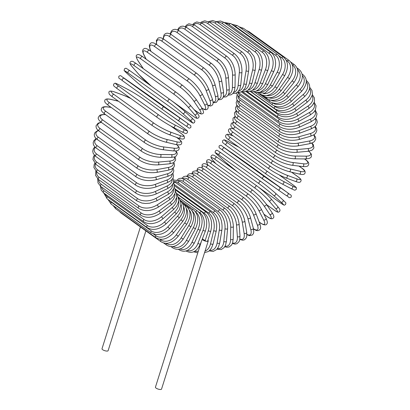 <?xml version="1.0" encoding="UTF-8"?>
<svg xmlns="http://www.w3.org/2000/svg" width="410" height="410" viewBox="0 0 410 410"><rect width="100%" height="100%" fill="white"/><g stroke="black" fill="none" stroke-linecap="round" stroke-linejoin="round"><path stroke-width="0.61" d="M207.906 240.255A3.203 1.01 -162.5 0 1 208.254 240.952L161.54 389.1A3.203 1.01 -162.5 0 1 160.382 389.5A3.203 1.01 -162.5 0 1 157.01 388.644A3.203 1.01 -162.5 0 1 155.431 387.173L201.459 241.188M202.402 238.769A3.203 1.01 -162.5 0 1 202.412 238.763L205.133 240.721A1.455 0.461 17.5 0 0 207.091 241.352A3.203 1.01 -162.5 0 1 202.181 239.337M208.254 240.952A3.203 1.01 -162.5 0 1 207.091 241.352A1.455 0.461 17.5 0 0 207.619 241.172L210.776 231.153A1.455 0.461 17.5 0 1 209.782 231.286A1.455 0.461 17.5 0 1 208.29 230.702A13.11 8.61 -89.3 0 0 204.277 213.267L176.402 193.223M145.893 230.876L108.122 350.683A3.203 1.01 -162.5 0 1 106.959 351.083A3.203 1.01 -162.5 0 1 103.586 350.232A3.203 1.01 -162.5 0 1 102.008 348.756L140.42 226.94M215.163 23.191A1.455 0.999 -54.3 0 1 217.11 22.017L257.09 50.768A1.455 0.999 125.7 0 0 255.143 51.937L215.163 23.191A13.11 8.61 -89.3 0 0 209.689 22.237M257.09 50.768C262.057 55.094 263.574 61.444 261.647 69.828A1.455 0.461 -162.5 0 1 260.647 69.961A1.455 0.461 -162.5 0 1 259.156 69.377A13.11 8.61 -89.3 0 0 255.143 51.937M261.647 69.828L257.49 83.01A1.455 0.461 -162.5 0 1 256.491 83.138A1.455 0.461 -162.5 0 1 254.999 82.559L259.156 69.377M248.168 90A13.11 8.61 -89.3 0 0 254.999 82.559M252.519 90.22A13.11 8.938 -83.1 0 0 260.335 82.784L265.429 69.664A13.11 8.938 -83.1 0 0 262.262 52.285L222.281 23.534A1.455 0.999 -54.3 0 1 224.188 22.478L220.477 21.007L216.465 21.597M222.281 23.534A13.11 8.938 -83.1 0 0 217.582 22.355M224.188 22.478L264.168 51.229A1.455 0.999 125.7 0 0 262.262 52.285M250.044 91.333L251.909 91.799L255.543 91.358L257.87 90.113L260.488 87.53L262.748 83.44A1.455 0.374 -158.8 0 1 261.785 83.435A1.455 0.374 -158.8 0 1 260.335 82.784M262.748 83.44L267.843 70.32A1.455 0.374 -158.8 0 1 266.879 70.32A1.455 0.374 -158.8 0 1 265.429 69.664M256.558 90.917A13.11 9.194 -76.6 0 0 265.454 83.579L271.451 70.617A13.11 9.194 -76.6 0 0 269.098 53.382L229.118 24.631A1.455 0.999 -54.3 0 1 230.979 23.688L224.116 22.427M229.118 24.631A13.11 9.194 -76.6 0 0 225.428 23.37M230.979 23.688L270.959 52.439A1.455 0.999 125.7 0 0 269.098 53.382M253.652 91.804L255.353 92.414L259.248 92.368L260.816 91.83L265.091 88.606L267.786 84.429A1.455 0.287 -155.2 0 1 266.864 84.296A1.455 0.287 -155.2 0 1 265.454 83.579M267.786 84.429L273.783 71.473A1.455 0.287 -155.2 0 1 272.865 71.335A1.455 0.287 -155.2 0 1 271.451 70.617M260.242 92.06A13.11 9.384 -69.7 0 0 270.323 84.926L277.18 72.227A13.11 9.384 -69.7 0 0 275.597 55.222L235.617 26.471A1.455 0.999 -54.3 0 1 237.421 25.64L231.594 24.134M235.617 26.471A13.11 9.384 -69.7 0 0 233.367 25.41M237.421 25.64L277.401 54.392A1.455 0.999 125.7 0 0 275.597 55.222M256.967 92.624L264.988 93.157L272.558 85.967L270.323 84.926M272.558 85.967L279.415 73.272L277.18 72.227M241.874 28.843A1.455 0.999 -54.3 0 1 243.473 28.321L238.953 26.742M263.543 93.613A13.11 9.507 -62.5 0 0 274.91 86.817L282.572 74.476A13.11 9.507 -62.5 0 0 281.711 57.789L278.928 55.786M243.473 28.321L283.454 57.072A1.455 0.999 125.7 0 0 281.711 57.789M259.976 93.757L260.299 93.992A1.455 0.999 -54.3 0 1 260.104 93.782M260.299 93.992C263.958 96.273 266.843 95.494 267.217 95.412L269.544 94.715C272.507 93.46 275.002 91.235 277.037 88.047L274.91 86.817M277.037 88.047L284.699 75.706L282.572 74.476M248.152 31.688A1.455 0.999 -54.3 0 1 249.085 31.708L246.384 30.412M266.444 95.53A13.11 9.553 -55.3 0 0 279.174 89.242L287.584 77.352A13.11 9.553 -55.3 0 0 287.395 61.069L286.134 60.162M249.085 31.708L289.065 60.454A1.455 0.999 125.7 0 0 287.395 61.069M262.39 95.089L263.825 96.119A1.455 0.999 -54.3 0 1 263.502 95.397M263.825 96.119C269.421 99.435 275.207 97.611 281.183 90.651L279.174 89.242M281.183 90.651L289.593 78.756L287.584 77.352M268.95 97.759A13.11 9.522 -48 0 0 283.09 92.178L292.176 80.826A13.11 9.522 -48 0 0 292.607 65.036L292.263 64.79M290.721 62.023L294.201 64.524A1.455 0.999 125.7 0 0 292.607 65.036M261.621 94.771L267.043 98.672A1.455 0.999 -54.3 0 1 266.797 97.483M267.043 98.672C272.655 101.977 278.631 100.342 284.97 93.757L283.09 92.178M284.97 93.757L294.057 82.41L292.176 80.826M271.082 100.26A13.11 9.425 -40.8 0 0 286.616 95.607L296.322 84.88A13.11 9.425 -40.8 0 0 297.639 69.915M296.978 67.922L298.808 69.239A1.455 0.999 125.7 0 0 297.527 69.439M258.402 93.337L269.939 101.629A1.455 0.999 -54.3 0 1 269.882 100.014M269.939 101.629C275.566 104.934 281.701 103.51 288.358 97.349L286.616 95.607M288.358 97.349L298.06 86.628L296.322 84.88M272.87 103.012A13.11 9.256 -33.8 0 0 289.737 99.497L299.976 89.482A13.11 9.256 -33.8 0 0 302.324 75.645M302.037 73.969L302.867 74.569A1.455 0.999 125.7 0 0 302.155 74.466M254.815 92.265L272.486 104.975A1.455 0.999 -54.3 0 1 272.727 102.971M272.486 104.975C278.129 108.281 284.407 107.092 291.325 101.398A1.455 0.261 -134.4 0 0 290.88 100.593A1.455 0.261 -134.4 0 0 289.737 99.497M291.325 101.398L301.57 91.384A1.455 0.261 -134.4 0 0 301.124 90.579A1.455 0.261 -134.4 0 0 299.976 89.482M274.141 105.918L275.033 106.559A13.11 9.015 -27.2 0 0 292.422 103.827L303.123 94.597A13.11 9.015 -27.2 0 0 306.29 81.908M306.337 80.473A1.455 0.999 125.7 0 0 306.244 80.416L306.337 80.473C311.328 84.998 310.734 90.385 304.558 96.642A1.455 0.354 -130.8 0 0 304.22 95.75A1.455 0.354 -130.8 0 0 303.123 94.597M250.935 91.62L274.664 108.681A1.455 0.999 -54.3 0 1 275.033 106.559M274.664 108.681C280.322 111.997 286.718 111.059 293.852 105.872A1.455 0.354 -130.8 0 0 293.514 104.98A1.455 0.354 -130.8 0 0 292.422 103.827M250.438 91.476L276.919 110.515A13.11 8.702 -20.8 0 0 294.652 108.558L305.737 100.178A13.11 8.702 -20.8 0 0 309.529 88.627M246.83 91.415L276.458 112.719A1.455 0.999 -54.3 0 1 276.919 110.515M276.458 112.719C283.412 116.004 289.896 115.343 295.917 110.736A1.455 0.436 -127.1 0 0 295.692 109.767A1.455 0.436 -127.1 0 0 294.652 108.558M295.917 110.736L307.003 102.362A1.455 0.436 -127.1 0 0 306.777 101.388A1.455 0.436 -127.1 0 0 305.737 100.178M245.831 91.358L278.416 114.785A13.11 8.328 -14.9 0 0 296.409 113.652L307.792 106.195A13.11 8.328 -14.9 0 0 312.036 95.73M242.541 91.661L277.852 117.055A1.455 0.999 -54.3 0 1 278.416 114.785M277.852 117.055C283.541 120.402 290.09 120.033 297.496 115.958A1.455 0.518 -123.2 0 0 297.393 114.918A1.455 0.518 -123.2 0 0 296.409 113.652M297.496 115.958L308.879 108.501A1.455 0.518 -123.2 0 0 308.776 107.461A1.455 0.518 -123.2 0 0 307.792 106.195M241.326 91.881L279.502 119.33A13.11 7.887 -9.4 0 0 297.686 119.074L309.273 112.591A13.11 7.887 -9.4 0 0 313.814 103.161M238.189 92.383L238.861 92.911A1.455 0.999 -54.3 0 1 238.558 92.409M238.861 92.911L278.841 121.662A1.455 0.999 -54.3 0 1 278.574 120.514A1.455 0.999 -54.3 0 1 279.502 119.33M278.841 121.662C284.535 125.029 291.115 124.973 298.588 121.493A1.455 0.6 -119.2 0 0 298.613 120.396A1.455 0.6 -119.2 0 0 297.686 119.074M298.588 121.493L310.175 115.01A1.455 0.6 -119.2 0 0 310.201 113.913A1.455 0.6 -119.2 0 0 309.273 112.591M237.831 92.332A13.11 7.39 -4.2 0 0 240.193 95.366L280.173 124.117A13.11 7.39 -4.2 0 0 298.465 124.783L310.175 119.325A13.11 7.39 -4.2 0 0 314.87 110.854M236.329 93.055L239.43 97.749A1.455 0.999 -54.3 0 1 239.184 96.545A1.455 0.999 -54.3 0 1 240.193 95.366M239.43 97.749L279.41 126.5A1.455 0.999 -54.3 0 1 279.164 125.296A1.455 0.999 -54.3 0 1 280.173 124.117M279.41 126.5C285.104 129.893 291.694 130.165 299.167 127.3A1.455 0.671 -115 0 0 299.336 126.162A1.455 0.671 -115 0 0 298.465 124.783M299.167 127.3L310.877 121.847A1.455 0.671 -115 0 0 311.046 120.704A1.455 0.671 -115 0 0 310.175 119.325M237.908 96.381A13.11 6.832 0.7 0 0 240.445 100.358L280.425 129.109A13.11 6.832 0.7 0 0 298.746 130.734L310.488 126.341A13.11 6.832 0.7 0 0 315.198 118.762M237.026 95.135L236.432 97.483L236.939 99.768L239.578 102.782A1.455 0.999 -54.3 0 1 239.353 101.521A1.455 0.999 -54.3 0 1 240.445 100.358M239.578 102.782L279.558 131.533A1.455 0.999 -54.3 0 1 279.333 130.272A1.455 0.999 -54.3 0 1 280.425 129.109M279.558 131.533C285.247 134.962 291.807 135.561 299.244 133.342A1.455 0.743 -110.5 0 0 299.551 132.163A1.455 0.743 -110.5 0 0 298.746 130.734M299.244 133.342L310.985 128.95A1.455 0.743 -110.5 0 0 311.292 127.776A1.455 0.743 -110.5 0 0 310.488 126.341M237.774 101.096A13.11 6.227 5.2 0 0 240.275 105.513L280.255 134.265A13.11 6.227 5.2 0 0 298.526 136.878L310.206 133.593A13.11 6.227 5.2 0 0 314.788 126.828M237.108 100.107L236.17 102.51L236.473 104.591L239.307 107.973A1.455 0.999 -54.3 0 1 239.102 106.656A1.455 0.999 -54.3 0 1 240.275 105.513M239.307 107.973L279.287 136.725A1.455 0.999 -54.3 0 1 279.082 135.408A1.455 0.999 -54.3 0 1 280.255 134.265M279.287 136.725C284.955 140.189 291.464 141.132 298.803 139.559A1.455 0.805 -105.7 0 0 299.264 138.37A1.455 0.805 -105.7 0 0 298.526 136.878M298.803 139.559L310.488 136.269A1.455 0.805 -105.7 0 0 310.949 135.08A1.455 0.805 -105.7 0 0 310.206 133.593M237.318 106.093A13.11 5.571 9.5 0 0 239.686 110.802L279.666 139.549A13.11 5.571 9.5 0 0 297.803 143.177L309.34 141.014A13.11 5.571 9.5 0 0 313.609 134.987M236.826 105.344L235.489 107.722L235.632 109.634L238.615 113.283A1.455 0.999 -54.3 0 1 238.435 111.909A1.455 0.999 -54.3 0 1 239.686 110.802M238.615 113.283L278.595 142.034A1.455 0.999 -54.3 0 1 278.416 140.661A1.455 0.999 -54.3 0 1 279.666 139.549M278.595 142.034C284.232 145.535 290.654 146.826 297.855 145.909A1.455 0.861 -100.6 0 0 298.47 144.72A1.455 0.861 -100.6 0 0 297.803 143.177M297.855 145.909L309.391 143.746A1.455 0.861 -100.6 0 0 310.011 142.557A1.455 0.861 -100.6 0 0 309.34 141.014M236.549 111.341A13.11 4.874 13.6 0 0 238.676 116.173L278.656 144.925A13.11 4.874 13.6 0 0 296.584 149.578L307.889 148.558A13.11 4.874 13.6 0 0 311.61 143.157M236.18 110.813L234.433 112.934L235.063 116.266L237.508 118.674A1.455 0.999 -54.3 0 1 237.354 117.239A1.455 0.999 -54.3 0 1 238.676 116.173M237.508 118.674L277.488 147.421A1.455 0.999 -54.3 0 1 277.334 145.991A1.455 0.999 -54.3 0 1 278.656 144.925M277.488 147.421C283.084 150.957 289.388 152.597 296.399 152.346A1.455 0.912 -95.2 0 0 297.178 151.172A1.455 0.912 -95.2 0 0 296.584 149.578M296.399 152.346L307.7 151.321A1.455 0.912 -95.2 0 0 308.484 150.147A1.455 0.912 -95.2 0 0 307.889 148.558M235.478 116.829A13.11 4.136 17.5 0 0 237.262 121.596L277.242 150.347A13.11 4.136 17.5 0 0 294.882 156.036L305.865 156.159A13.11 4.136 17.5 0 0 308.658 151.208M235.217 116.486L233.08 118.1L232.936 120.673L233.597 121.852L235.996 124.097A1.455 0.999 -54.3 0 1 235.868 122.61A1.455 0.999 -54.3 0 1 237.262 121.596M235.996 124.097L275.976 152.848A1.455 0.999 -54.3 0 1 275.848 151.357A1.455 0.999 -54.3 0 1 277.242 150.347M275.976 152.848C281.521 156.415 287.676 158.403 294.447 158.808A1.455 0.958 -89.3 0 0 295.395 157.676A1.455 0.958 -89.3 0 0 294.882 156.036M294.447 158.808L305.43 158.936A1.455 0.958 -89.3 0 0 306.378 157.804A1.455 0.958 -89.3 0 0 305.865 156.159M234.207 122.569A13.11 3.372 21.2 0 0 235.448 127.023L275.428 155.769A13.11 3.372 21.2 0 0 292.704 162.493L303.282 163.769A13.11 3.372 21.2 0 0 305.05 159.341L304.471 158.926M304.635 158.926L305.388 159.47A1.455 0.999 125.7 0 0 305.05 159.341M234.023 122.37L231.973 122.959L231.286 123.533L230.804 125.716L231.46 127.064L234.089 129.514A1.455 0.999 -54.3 0 1 233.992 127.971A1.455 0.999 -54.3 0 1 235.448 127.023M234.089 129.514L274.07 158.265A1.455 0.999 -54.3 0 1 273.972 156.722A1.455 0.999 -54.3 0 1 275.428 155.769M274.07 158.265C279.548 161.863 285.529 164.195 292.022 165.25A1.455 0.994 -83.1 0 0 293.135 164.179A1.455 0.994 -83.1 0 0 292.704 162.493M292.022 165.25L302.601 166.527A1.455 0.994 -83.1 0 0 303.713 165.455A1.455 0.994 -83.1 0 0 303.282 163.769M233.039 128.704A13.11 2.578 24.8 0 0 233.254 132.41L273.234 161.161A13.11 2.578 24.8 0 0 290.075 168.91L300.166 171.324A13.11 2.578 24.8 0 0 301.499 167.915L298.952 166.086M299.064 166.101L301.745 168.033A1.455 0.999 125.7 0 0 301.499 167.915M232.916 128.596L229.569 128.74L228.744 129.391L228.37 130.974L229.81 133.255L231.804 134.89A1.455 0.999 -54.3 0 1 231.737 133.291A1.455 0.999 -54.3 0 1 233.254 132.41M231.804 134.89L271.784 163.641A1.455 0.999 -54.3 0 1 271.717 162.042A1.455 0.999 -54.3 0 1 273.234 161.161M271.784 163.641C277.186 167.265 282.972 169.93 289.132 171.621A1.455 1.02 -76.6 0 0 290.408 170.637A1.455 1.02 -76.6 0 0 290.075 168.91M289.132 171.621L299.228 174.035A1.455 1.02 -76.6 0 0 300.504 173.051A1.455 1.02 -76.6 0 0 300.166 171.324M233.367 136.017L231.512 135.331A13.11 1.768 28.4 0 0 230.692 137.724L270.672 166.475A13.11 1.768 28.4 0 0 287.005 175.229L296.538 178.765A13.11 1.768 28.4 0 0 297.363 176.367L291.571 172.205M291.633 172.22L297.527 176.454A1.455 0.999 125.7 0 0 297.363 176.367M233.285 135.956L231.332 135.233A1.455 1.04 110.3 0 1 231.512 135.331M229.318 140.266A1.455 0.999 -54.3 0 1 229.154 140.179A1.455 0.999 -54.3 0 1 229.118 138.524A1.455 0.999 -54.3 0 1 230.692 137.724M269.298 169.012A1.455 0.999 -54.3 0 1 269.134 168.925A1.455 0.999 -54.3 0 1 269.098 167.275A1.455 0.999 -54.3 0 1 270.672 166.475M285.632 177.771A1.455 1.04 -69.7 0 0 285.811 177.868A1.455 1.04 -69.7 0 0 287.241 176.992A1.455 1.04 -69.7 0 0 287.005 175.229M295.164 181.302A1.455 1.04 -69.7 0 0 295.343 181.399A1.455 1.04 -69.7 0 0 296.773 180.528A1.455 1.04 -69.7 0 0 296.538 178.765M236.734 146.032A1.455 1.056 117.5 0 1 236.836 146.078A1.455 1.056 117.5 0 1 236.929 146.134L228.032 141.506A13.11 0.943 31.8 0 0 227.775 142.921L267.756 171.672A13.11 0.943 31.8 0 0 283.52 181.41L292.422 186.037A13.11 0.943 31.8 0 0 292.673 184.623L279.02 174.809M238.974 147.236A13.11 0.943 31.8 0 0 236.929 146.134M279.061 174.829L292.76 184.674A1.455 0.999 125.7 0 0 292.673 184.623M226.243 145.391A1.455 0.999 -54.3 0 1 226.161 145.34L266.141 174.086C271.379 177.761 276.694 181.046 282.085 183.936A1.455 1.056 -62.5 0 1 281.988 183.88A13.11 0.943 -148.2 0 1 266.228 174.137A1.455 0.999 -54.3 0 1 266.141 174.086A1.455 0.999 -54.3 0 1 266.141 172.379A1.455 0.999 -54.3 0 1 267.756 171.672M238.933 147.21L227.939 141.45A1.455 1.056 117.5 0 1 228.032 141.506M227.939 141.45C223.117 139.205 224.393 139.666 222.65 140.63C222.727 142.88 221.18 141.373 226.161 145.34A1.455 0.999 -54.3 0 1 226.161 143.633A1.455 0.999 -54.3 0 1 227.775 142.921M290.89 188.508A1.455 1.056 -62.5 0 0 290.982 188.564L282.085 183.936A1.455 1.056 -62.5 0 0 283.659 183.198A1.455 1.056 -62.5 0 0 283.52 181.41M292.76 184.674C297.737 188.641 296.194 187.134 296.271 189.384C294.529 190.348 295.805 190.809 290.982 188.564A1.455 1.056 -62.5 0 0 292.555 187.826A1.455 1.056 -62.5 0 0 292.422 186.037M232.337 153.171A1.455 1.061 124.7 0 1 232.352 153.176A1.455 1.061 124.7 0 1 232.362 153.186L224.542 147.959L264.522 176.71L287.471 192.628L247.491 163.877A1.455 0.999 -54.3 0 1 247.502 163.882A1.455 0.999 -54.3 0 1 247.512 163.892M247.491 163.877L232.362 153.186M262.82 179.073L222.861 150.337A1.455 0.999 -54.3 0 1 222.85 150.332A1.455 0.999 -54.3 0 1 222.886 148.574A1.455 0.999 -54.3 0 1 224.542 147.959M224.162 147.503A1.455 1.061 124.7 0 0 224.152 147.492A1.455 1.061 124.7 0 1 224.152 147.492C220.964 145.847 221.764 144.458 219.181 145.863C218.725 148.594 219.345 147.328 222.85 150.332L277.985 189.789A1.455 1.061 -55.3 0 0 277.985 189.789L262.841 179.088A1.455 0.999 -54.3 0 1 262.83 179.083A1.455 0.999 -54.3 0 1 262.866 177.325A1.455 0.999 -54.3 0 1 264.522 176.71M287.851 193.084A1.455 1.061 -55.3 0 1 287.876 194.888A1.455 1.061 -55.3 0 1 286.18 195.473A1.455 1.061 -55.3 0 0 286.18 195.473L277.995 189.794M224.152 147.492L287.482 192.633C290.987 195.642 291.607 194.371 291.151 197.107C288.568 198.512 289.368 197.118 286.18 195.473L277.985 189.789A1.455 1.061 -55.3 0 0 279.681 189.205A1.455 1.061 -55.3 0 0 279.656 187.401M258.531 187.16L279.979 202.581A13.11 0.723 -141.3 0 0 281.045 202.13L273.608 195.432A13.11 0.723 -141.3 0 0 259.166 183.823L219.186 155.072A13.11 0.723 -141.3 0 0 218.12 155.528L225.551 162.227A13.11 0.723 -141.3 0 0 237.779 172.195M275.556 193.274L282.859 199.86A1.455 1.056 -48 0 1 282.926 199.911L275.494 193.212A1.455 1.056 -48 0 0 275.428 193.161A13.11 0.723 38.7 0 0 260.986 181.553A1.455 0.999 -54.3 0 0 260.924 181.507L220.944 152.756A1.455 0.999 -54.3 0 1 221.005 152.807L260.862 181.466M219.186 155.072A1.455 0.999 -54.3 0 1 219.319 153.314A1.455 0.999 -54.3 0 1 220.944 152.756C215.537 149.081 217.136 150.316 215.414 150.865C215.178 153.084 213.984 151.362 218.053 155.477L225.49 162.175L237.677 172.123M259.166 183.823A1.455 0.999 -54.3 0 1 259.299 182.06A1.455 0.999 -54.3 0 1 260.924 181.507C266.075 185.279 270.928 189.184 275.494 193.212A1.455 1.056 -48 0 1 275.346 194.96A1.455 1.056 -48 0 1 273.608 195.432M281.045 202.13A1.455 1.056 -48 0 0 282.777 201.659A1.455 1.056 -48 0 0 282.926 199.911C286.995 204.021 285.801 202.299 285.565 204.523C283.848 205.072 285.447 206.307 280.035 202.632L258.628 187.237M257.172 186.166A13.11 1.548 42.1 0 1 270.877 198.64M266.7 204.703L273.747 209.766A1.455 0.999 125.7 0 0 273.865 209.879A1.455 0.999 125.7 0 0 274.013 209.961M273.747 209.766A13.11 1.548 -137.9 0 0 275.551 208.449L268.939 200.782A13.11 1.548 -137.9 0 0 255.23 188.308L215.25 159.562A13.11 1.548 -137.9 0 0 213.446 160.884L215.829 163.646M213.446 160.884A1.455 1.045 139.2 0 1 213.313 160.761A1.455 1.045 139.2 0 1 213.21 160.607M215.25 159.562A1.455 0.999 -54.3 0 1 215.486 157.814A1.455 0.999 -54.3 0 1 217.069 157.307C212.006 153.632 212.139 155.164 210.996 156.312C211.114 157.665 210.407 157.153 213.313 160.761L215.757 163.59M255.23 188.308A1.455 0.999 -54.3 0 1 255.466 186.56A1.455 0.999 -54.3 0 1 257.049 186.058L217.069 157.307M268.939 200.782A1.455 1.045 -40.8 0 0 270.682 200.418A1.455 1.045 -40.8 0 0 271.01 198.758C266.859 194.15 262.205 189.917 257.049 186.058M275.551 208.449A1.455 1.045 -40.8 0 0 277.298 208.085A1.455 1.045 -40.8 0 0 277.621 206.425L271.01 198.758M263.896 214.169L267.146 216.506A1.455 0.999 125.7 0 0 267.32 216.685L263.938 214.261M267.146 216.506A13.11 2.363 -134.4 0 0 269.729 214.368L263.989 205.799A13.11 2.363 -134.4 0 0 251.069 192.515L211.088 163.764A13.11 2.363 -134.4 0 0 207.978 165.087M211.088 163.764A1.455 0.999 -54.3 0 1 211.411 162.037A1.455 0.999 -54.3 0 1 212.959 161.581L208.946 159.531L207.096 160.064L206.507 161.407L206.64 162.473L207.865 165.01M251.069 192.515A1.455 0.999 -54.3 0 1 251.391 190.788A1.455 0.999 -54.3 0 1 252.939 190.327L212.959 161.581M263.989 205.799A1.455 1.03 -33.8 0 0 265.736 205.543A1.455 1.03 -33.8 0 0 266.223 203.99L260.248 196.815L252.939 190.327M269.729 214.368A1.455 1.03 -33.8 0 0 271.476 214.112A1.455 1.03 -33.8 0 0 271.963 212.559L266.223 203.99M259.197 222.01L260.222 222.748A1.455 0.999 125.7 0 0 260.442 223.004L259.248 222.148M260.222 222.748A13.11 3.162 -130.8 0 0 263.63 219.857L258.802 210.448A13.11 3.162 -130.8 0 0 246.702 196.4L206.722 167.654A13.11 3.162 -130.8 0 0 202.309 168.038M206.722 167.654A1.455 0.999 -54.3 0 1 207.137 165.958A1.455 0.999 -54.3 0 1 208.644 165.548L205.395 163.785L203.965 163.616L202.622 164.169L202.099 164.83L202.094 167.936M246.702 196.4A1.455 0.999 -54.3 0 1 247.117 194.704A1.455 0.999 -54.3 0 1 248.624 194.294L208.644 165.548M258.802 210.448A1.455 0.999 -27.2 0 0 260.545 210.289A1.455 0.999 -27.2 0 0 261.17 208.859C257.962 203.175 253.78 198.322 248.624 194.294M263.63 219.857A1.455 0.999 -27.2 0 0 265.367 219.698A1.455 0.999 -27.2 0 0 265.998 218.269L261.17 208.859M253.447 228.734A13.11 3.936 -127.1 0 0 257.296 224.859L253.421 214.681A13.11 3.936 -127.1 0 0 242.177 199.942L202.197 171.196A13.11 3.936 -127.1 0 0 197.2 171.119M202.197 171.196A1.455 0.999 -54.3 0 1 202.694 169.54A1.455 0.999 -54.3 0 1 204.154 169.176L201.218 167.587L199.783 167.336L197.543 168.356L196.841 170.985M242.177 199.942A1.455 0.999 -54.3 0 1 242.674 198.286A1.455 0.999 -54.3 0 1 244.134 197.922L204.154 169.176M253.421 214.681A1.455 0.969 -20.8 0 0 255.143 214.62A1.455 0.969 -20.8 0 0 255.886 213.323C253.201 207.158 249.285 202.022 244.134 197.922M257.296 224.859A1.455 0.969 -20.8 0 0 259.017 224.798A1.455 0.969 -20.8 0 0 259.766 223.501L255.886 213.323M246.907 234.356A13.11 4.679 -123.2 0 0 250.771 229.344L247.876 218.474A13.11 4.679 -123.2 0 0 237.518 203.114L197.538 174.368A13.11 4.679 -123.2 0 0 192.3 173.963M197.538 174.368A1.455 0.999 -54.3 0 1 198.107 172.759A1.455 0.999 -54.3 0 1 199.526 172.436L196.006 170.765L192.992 171.447L191.742 173.794M237.518 203.114A1.455 0.999 -54.3 0 1 238.087 201.505A1.455 0.999 -54.3 0 1 239.507 201.187L199.526 172.436M247.876 218.474A1.455 0.928 -14.9 0 0 249.582 218.504A1.455 0.928 -14.9 0 0 250.423 217.351C248.281 210.74 244.642 205.354 239.507 201.187M250.771 229.344A1.455 0.928 -14.9 0 0 252.478 229.374A1.455 0.928 -14.9 0 0 253.318 228.221L250.423 217.351M239.891 239.071A13.11 5.386 -119.2 0 0 244.114 233.275L242.218 221.795A13.11 5.386 -119.2 0 0 232.762 205.892L192.782 177.14A13.11 5.386 -119.2 0 0 187.534 176.464M192.782 177.14A1.455 0.999 -54.3 0 1 193.417 175.588A1.455 0.999 -54.3 0 1 194.791 175.311L192.695 174.112L190.332 173.63L188.544 174.107L186.74 176.249M232.762 205.892A1.455 0.999 -54.3 0 1 233.398 204.334A1.455 0.999 -54.3 0 1 234.771 204.057L194.791 175.311M242.218 221.795A1.455 0.876 -9.4 0 0 243.899 221.918A1.455 0.876 -9.4 0 0 244.816 220.908C243.238 213.897 239.891 208.28 234.771 204.057M244.114 233.275A1.455 0.876 -9.4 0 0 245.79 233.398A1.455 0.876 -9.4 0 0 246.707 232.388L244.816 220.908M232.588 242.986A13.11 6.053 -115 0 0 237.364 236.621L236.493 224.624A13.11 6.053 -115 0 0 227.95 208.249L187.97 179.498A13.11 6.053 -115 0 0 182.906 178.586M187.97 179.498A1.455 0.999 -54.3 0 1 188.661 178.007A1.455 0.999 -54.3 0 1 189.989 177.771L185.771 176.141L183.798 176.541L181.835 178.304M227.95 208.249A1.455 0.999 -54.3 0 1 228.642 206.753A1.455 0.999 -54.3 0 1 229.969 206.517L189.989 177.771M236.493 224.624A1.455 0.82 -4.2 0 0 238.143 224.829A1.455 0.82 -4.2 0 0 239.117 223.973C238.113 216.598 235.063 210.781 229.969 206.517M237.364 236.621A1.455 0.82 -4.2 0 0 239.02 236.826A1.455 0.82 -4.2 0 0 239.988 235.97L239.117 223.973M225.105 246.149A13.11 6.673 -110.5 0 0 230.584 239.358L230.733 226.93A13.11 6.673 -110.5 0 0 223.112 210.171L183.132 181.42A13.11 6.673 -110.5 0 0 178.427 180.318M183.132 181.42A1.455 0.999 -54.3 0 1 183.88 179.995A1.455 0.999 -54.3 0 1 185.156 179.8L181.333 178.232L179.042 178.534L177.053 179.923M223.112 210.171A1.455 0.999 -54.3 0 1 223.86 208.746A1.455 0.999 -54.3 0 1 225.136 208.546L185.156 179.8M230.733 226.93A1.455 0.758 0.7 0 0 232.357 227.217A1.455 0.758 0.7 0 0 233.362 226.51C232.947 218.827 230.205 212.841 225.136 208.546M230.584 239.358A1.455 0.758 0.7 0 0 232.209 239.645A1.455 0.758 0.7 0 0 233.213 238.938L233.362 226.51M217.52 248.557A13.11 7.247 -105.7 0 0 223.819 241.469L224.993 228.703A13.11 7.247 -105.7 0 0 218.289 211.642L178.309 182.891A13.11 7.247 -105.7 0 0 174.132 181.666M178.309 182.891A1.455 0.999 -54.3 0 1 179.098 181.543A1.455 0.999 -54.3 0 1 180.328 181.379L174.47 180.031L173.671 180.328M218.289 211.642A1.455 0.999 -54.3 0 1 219.078 210.289A1.455 0.999 -54.3 0 1 220.308 210.13L180.328 181.379M224.993 228.703A1.455 0.692 5.2 0 0 226.581 229.072A1.455 0.692 5.2 0 0 227.611 228.508C227.786 220.57 225.351 214.445 220.308 210.13M223.819 241.469A1.455 0.692 5.2 0 0 225.413 241.833A1.455 0.692 5.2 0 0 226.438 241.275L227.611 228.508M209.894 250.208A13.11 7.759 -100.6 0 0 217.121 242.935L219.309 229.933A13.11 7.759 -100.6 0 0 213.523 212.652L174.024 184.249M173.696 183.424A1.455 0.999 -54.3 0 1 175.547 182.506L173.707 181.481M213.523 212.652A1.455 0.999 -54.3 0 1 214.343 211.381A1.455 0.999 -54.3 0 1 215.527 211.252L175.547 182.506M219.309 229.933A1.455 0.62 9.5 0 0 220.867 230.369A1.455 0.62 9.5 0 0 221.897 229.954C222.661 221.815 220.539 215.578 215.527 211.252M217.121 242.935A1.455 0.62 9.5 0 0 218.684 243.371A1.455 0.62 9.5 0 0 219.714 242.956L221.897 229.954M205.087 250.992A13.11 8.215 -95.2 0 0 210.545 243.74L213.728 230.599A13.11 8.215 -95.2 0 0 208.839 213.195L175.003 188.866M208.839 213.195A1.455 0.999 -54.3 0 1 209.684 212.001A1.455 0.999 -54.3 0 1 210.817 211.909L174.296 185.648M213.728 230.599A1.455 0.543 13.6 0 0 215.25 231.112A1.455 0.543 13.6 0 0 216.275 230.84C217.623 222.548 215.803 216.239 210.817 211.909M210.545 243.74A1.455 0.543 13.6 0 0 212.067 244.252A1.455 0.543 13.6 0 0 213.092 243.981L216.275 230.84M194.719 251.192A13.11 8.61 -89.3 0 0 198.353 251.038M205.133 240.721L208.29 230.702M204.277 213.267A1.455 0.999 -54.3 0 1 206.225 212.093C211.191 216.418 212.708 222.773 210.776 231.153M187.273 250.484A13.11 8.938 -83.1 0 0 197.943 243.366L203.042 230.246A13.11 8.938 -83.1 0 0 199.875 212.862L198.548 211.909M199.875 212.862A1.455 0.999 -54.3 0 1 201.781 211.806L176.531 193.653M203.042 230.246A1.455 0.374 21.2 0 0 204.493 230.897A1.455 0.374 21.2 0 0 205.456 230.902C207.952 222.486 206.727 216.121 201.781 211.806M197.943 243.366A1.455 0.374 21.2 0 0 199.393 244.017A1.455 0.374 21.2 0 0 200.357 244.022L205.456 230.902M178.724 249.213A1.455 0.999 125.7 0 0 179.021 249.695L178.406 249.254M180.016 248.942A13.11 9.194 -76.6 0 0 192.018 242.187L198.015 229.226A13.11 9.194 -76.6 0 0 195.662 211.985L195.549 211.909M195.662 211.985A1.455 0.999 -54.3 0 1 197.523 211.047L178.155 197.118M198.015 229.226A1.455 0.287 24.8 0 0 199.429 229.943A1.455 0.287 24.8 0 0 200.346 230.082C203.396 221.692 202.453 215.347 197.523 211.047M192.018 242.187A1.455 0.287 24.8 0 0 193.428 242.904A1.455 0.287 24.8 0 0 194.35 243.038L200.346 230.082M172.308 246.63A1.455 0.999 125.7 0 0 172.579 247.742L171.047 246.641M173.01 246.553A13.11 9.384 -69.7 0 0 186.401 240.352L193.259 227.658A13.11 9.384 -69.7 0 0 192.336 211.191M191.844 210.381A1.455 0.999 -54.3 0 1 193.479 209.823L180.057 200.172M193.259 227.658L195.493 228.703C199.075 220.401 198.404 214.107 193.479 209.823M186.401 240.352L188.636 241.398L195.493 228.703M166.347 243.314L166.486 243.417A1.455 0.999 125.7 0 0 166.527 245.062L163.616 242.971M166.486 243.417A13.11 9.507 -62.5 0 0 181.138 237.887L188.8 225.546A13.11 9.507 -62.5 0 0 189.251 210.079M188.374 208.357A1.455 0.999 -54.3 0 1 189.676 208.142L182.173 202.74M188.8 225.546L190.927 226.776C195.016 218.617 194.601 212.406 189.676 208.142M181.138 237.887L183.265 239.117L190.927 226.776M119.279 211.365L120.935 212.928A1.455 0.999 -54.3 0 1 120.617 212.324M159.962 239.22L160.946 239.927A1.455 0.999 125.7 0 0 160.915 241.68L120.935 212.928M160.946 239.927A13.11 9.553 -55.3 0 0 176.264 234.802L184.674 222.907A13.11 9.553 -55.3 0 0 186.299 208.536M185.248 205.984A1.455 0.999 -54.3 0 1 186.155 206.015L184.269 204.657M184.674 222.907L186.683 224.316C191.255 216.372 191.08 210.268 186.155 206.015M176.264 234.802L178.273 236.211L186.683 224.316M113.022 205.466L115.799 208.864A1.455 0.999 -54.3 0 1 115.676 207.373M153.632 234.136L155.887 235.76A1.455 0.999 125.7 0 0 155.779 237.61L115.799 208.864M155.887 235.76A13.11 9.522 -48 0 0 171.826 231.117L180.912 219.765A13.11 9.522 -48 0 0 183.511 206.522M182.517 203.329A1.455 0.999 -54.3 0 1 182.937 203.462L182.363 203.052M180.912 219.765L182.793 221.349C187.816 213.666 187.862 207.706 182.937 203.462M171.826 231.117L173.707 232.701L182.793 221.349M111.187 204.144A1.455 0.999 -54.3 0 1 111.376 202.197L151.357 230.948A1.455 0.999 125.7 0 0 151.172 232.895L111.187 204.144L107.963 199.414M109.993 200.874A13.11 9.425 -40.8 0 0 111.376 202.197M151.357 230.948A13.11 9.425 -40.8 0 0 167.849 226.873L177.55 216.147A13.11 9.425 -40.8 0 0 180.928 204.021M177.55 216.147L179.293 217.889C184.731 210.54 184.982 204.744 180.041 200.5M167.849 226.873L169.586 228.616L179.293 217.889M107.133 198.819A1.455 0.999 -54.3 0 1 107.41 196.779L147.39 225.526A1.455 0.999 125.7 0 0 147.113 227.565L107.133 198.819L103.756 192.982M105.155 193.986A13.11 9.256 -33.8 0 0 107.41 196.779M147.39 225.526A13.11 9.256 -33.8 0 0 164.364 222.087L174.604 212.072A13.11 9.256 -33.8 0 0 178.591 201.023M174.604 212.072A1.455 0.261 45.6 0 1 175.752 213.169A1.455 0.261 45.6 0 1 176.197 213.974L179.298 209.93L180.907 204.698L180.877 203.032L179.534 199.26L178.401 197.912M164.364 222.087A1.455 0.261 45.6 0 1 165.507 223.183A1.455 0.261 45.6 0 1 165.953 223.988L176.197 213.974M103.663 192.915A1.455 0.999 -54.3 0 1 104.032 190.788L144.012 219.54A1.455 0.999 125.7 0 0 143.643 221.661L103.663 192.915L101.193 190.086L100.327 186.114M101.46 186.95A13.11 9.015 -27.2 0 0 104.032 190.788M144.012 219.54A13.11 9.015 -27.2 0 0 161.402 216.808L172.103 207.578A13.11 9.015 -27.2 0 0 176.556 197.543M172.103 207.578A1.455 0.354 49.2 0 1 173.199 208.731A1.455 0.354 49.2 0 1 173.538 209.623L176.71 206.02L178.288 202.571L178.657 199.942L177.786 196.282L176.741 194.745M161.402 216.808A1.455 0.354 49.2 0 1 162.493 217.961A1.455 0.354 49.2 0 1 162.832 218.853L173.538 209.623M100.804 186.483A1.455 0.999 -54.3 0 1 101.27 184.285L141.25 213.031A1.455 0.999 125.7 0 0 140.784 215.229L100.804 186.483L98.01 182.921L97.672 178.821M98.615 179.595A13.11 8.702 -20.8 0 0 101.27 184.285M141.25 213.031A13.11 8.702 -20.8 0 0 158.977 211.068L170.063 202.694A13.11 8.702 -20.8 0 0 174.865 193.607M170.063 202.694A1.455 0.436 52.9 0 1 171.103 203.903A1.455 0.436 52.9 0 1 171.329 204.877L174.588 201.633L176.5 197.779L176.751 196.38L176.315 192.982L175.337 191.183M158.977 211.068A1.455 0.436 52.9 0 1 160.018 212.277A1.455 0.436 52.9 0 1 160.243 213.251L171.329 204.877M98.584 179.575A1.455 0.999 -54.3 0 1 99.143 177.304L139.123 206.051A1.455 0.999 125.7 0 0 138.565 208.321L98.584 179.575L95.607 175.449L95.791 171.19M96.575 171.908A13.11 8.328 -14.9 0 0 99.143 177.304M139.123 206.051A13.11 8.328 -14.9 0 0 157.122 204.918L168.5 197.461A13.11 8.328 -14.9 0 0 173.553 189.251M168.5 197.461A1.455 0.518 56.8 0 1 169.484 198.727A1.455 0.518 56.8 0 1 169.586 199.767L172.902 196.897L174.829 193.704L175.188 192.454L175.101 189.2L174.219 187.232M157.122 204.918A1.455 0.518 56.8 0 1 158.106 206.184A1.455 0.518 56.8 0 1 158.209 207.224L169.586 199.767M97.011 172.236A1.455 0.999 -54.3 0 1 96.75 171.088A1.455 0.999 -54.3 0 1 97.672 169.904L137.652 198.655A1.455 0.999 125.7 0 0 136.73 199.839A1.455 0.999 125.7 0 0 136.991 200.982L97.011 172.236L93.921 167.587L94.121 164.676L94.689 163.282M95.335 163.918A13.11 7.887 -9.4 0 0 97.672 169.904M137.652 198.655A13.11 7.887 -9.4 0 0 155.836 198.399L167.423 191.916A13.11 7.887 -9.4 0 0 172.646 184.526M167.423 191.916A1.455 0.6 60.8 0 1 168.356 193.238A1.455 0.6 60.8 0 1 168.325 194.335L171.728 191.777L174.035 188.031L174.229 185.125L173.425 182.911M155.836 198.399A1.455 0.6 60.8 0 1 156.763 199.721A1.455 0.6 60.8 0 1 156.738 200.818L168.325 194.335M96.104 164.528A1.455 0.999 -54.3 0 1 95.858 163.323A1.455 0.999 -54.3 0 1 96.862 162.145L136.843 190.896A1.455 0.999 125.7 0 0 135.838 192.075A1.455 0.999 125.7 0 0 136.084 193.274L96.104 164.528L92.962 159.475L93.367 156.922L94.351 155.17M94.884 155.708A13.11 7.39 -4.2 0 0 96.862 162.145M136.843 190.896A13.11 7.39 -4.2 0 0 155.139 191.562L166.849 186.104A13.11 7.39 -4.2 0 0 172.159 179.477M166.849 186.104A1.455 0.671 65 0 1 167.716 187.483A1.455 0.671 65 0 1 167.552 188.626L171.016 186.396L173.307 183.244L173.707 180.692L172.974 178.248M155.139 191.562A1.455 0.671 65 0 1 156.005 192.936A1.455 0.671 65 0 1 155.841 194.079L167.552 188.626M95.863 156.507A1.455 0.999 -54.3 0 1 95.638 155.246A1.455 0.999 -54.3 0 1 96.729 154.083L136.709 182.829A1.455 0.999 125.7 0 0 135.618 183.998A1.455 0.999 125.7 0 0 135.843 185.258L95.863 156.507L93.239 153.519L92.716 151.172L93.285 148.902L94.792 146.923M95.228 147.359A13.11 6.832 0.7 0 0 96.729 154.083M136.709 182.829A13.11 6.832 0.7 0 0 155.031 184.459L166.773 180.067A13.11 6.832 0.7 0 0 172.097 174.158M166.773 180.067A1.455 0.743 69.5 0 1 167.577 181.502A1.455 0.743 69.5 0 1 167.27 182.675L170.832 180.743L172.994 178.207L173.568 175.936L172.887 173.276M155.031 184.459A1.455 0.743 69.5 0 1 155.836 185.889A1.455 0.743 69.5 0 1 155.528 187.062L167.27 182.675M96.299 148.236A1.455 0.999 -54.3 0 1 96.094 146.918A1.455 0.999 -54.3 0 1 97.262 145.775L137.242 174.527A1.455 0.999 125.7 0 0 136.074 175.664A1.455 0.999 125.7 0 0 136.279 176.987L95.099 147.236L93.475 144.889L93.162 142.741L93.844 140.748L96.027 138.621M96.381 138.954A13.11 6.227 5.2 0 0 97.262 145.775M137.242 174.527A13.11 6.227 5.2 0 0 155.513 177.14L167.198 173.85A13.11 6.227 5.2 0 0 172.451 168.618M167.198 173.85A1.455 0.805 74.3 0 1 167.941 175.337A1.455 0.805 74.3 0 1 167.475 176.531L171.113 174.932L173.148 172.897L173.83 170.903L173.174 168.038M155.513 177.14A1.455 0.805 74.3 0 1 156.256 178.627A1.455 0.805 74.3 0 1 155.795 179.821L167.475 176.531M97.401 139.774A1.455 0.999 -54.3 0 1 97.216 138.401A1.455 0.999 -54.3 0 1 98.467 137.294L138.447 166.04A1.455 0.999 125.7 0 0 137.196 167.152A1.455 0.999 125.7 0 0 137.381 168.525L95.73 138.313L94.413 136.115L94.274 134.213L95.048 132.461L98.093 130.339M98.385 130.59A13.11 5.571 9.5 0 0 98.467 137.294M138.447 166.04A13.11 5.571 9.5 0 0 156.589 169.668L168.126 167.505A13.11 5.571 9.5 0 0 173.204 162.903M168.126 167.505A1.455 0.861 79.4 0 1 168.792 169.048A1.455 0.861 79.4 0 1 168.172 170.237L171.795 169.028L173.737 167.413L174.511 165.666L174.373 163.764L173.82 162.57M156.589 169.668A1.455 0.861 79.4 0 1 157.255 171.211A1.455 0.861 79.4 0 1 156.635 172.4L168.172 170.237M99.164 131.19A1.455 0.999 -54.3 0 1 99.005 129.76A1.455 0.999 -54.3 0 1 100.332 128.694L140.312 157.445A1.455 0.999 125.7 0 0 138.985 158.511A1.455 0.999 125.7 0 0 139.144 159.941L99.164 131.19L97.088 129.293L96.294 128.028L95.981 125.906L98.087 123.184L101.116 122.211M101.352 122.39A13.11 4.874 13.6 0 0 100.332 128.694M140.312 157.445A13.11 4.874 13.6 0 0 158.239 162.099L169.54 161.079A13.11 4.874 13.6 0 0 174.296 157.045M169.54 161.079A1.455 0.912 84.8 0 1 170.135 162.667A1.455 0.912 84.8 0 1 169.356 163.841L173.568 162.719L175.675 159.997L175.357 157.876L174.783 156.897M158.239 162.099A1.455 0.912 84.8 0 1 158.834 163.692A1.455 0.912 84.8 0 1 158.05 164.866L169.356 163.841M101.572 122.549A1.455 0.999 -54.3 0 1 101.444 121.063A1.455 0.999 -54.3 0 1 102.838 120.048L142.818 148.799A1.455 0.999 125.7 0 0 141.424 149.809A1.455 0.999 125.7 0 0 141.552 151.3L101.572 122.549C99.691 121.14 98.636 119.889 98.405 118.808C97.846 118.234 98.272 117.127 99.671 115.487C99.866 114.99 101.495 114.646 104.57 114.446A1.455 0.958 -89.3 0 1 104.965 114.585A13.11 4.136 17.5 0 0 102.838 120.048M105.554 114.595L104.965 114.585M142.818 148.799A13.11 4.136 17.5 0 0 160.459 154.488L171.436 154.616A13.11 4.136 17.5 0 0 175.613 151.039M171.436 154.616A1.455 0.958 90.7 0 1 171.954 156.256A1.455 0.958 90.7 0 1 171.006 157.389L174.675 156.933L175.9 156.348L177.279 154.119L177.166 153.032L175.977 151.013M160.459 154.488A1.455 0.958 90.7 0 1 160.971 156.128A1.455 0.958 90.7 0 1 160.023 157.261L171.006 157.389M104.611 113.913A1.455 0.999 -54.3 0 1 104.509 112.371A1.455 0.999 -54.3 0 1 105.97 111.423L145.95 140.169A1.455 0.999 125.7 0 0 144.489 141.122A1.455 0.999 125.7 0 0 144.592 142.665L104.611 113.913C102.136 112.017 101.014 110.51 101.244 109.393C101.644 108.445 101.321 106.175 107.399 106.856A1.455 0.994 -83.1 0 1 107.738 106.989A13.11 3.372 21.2 0 0 105.97 111.423M111.095 107.394L107.738 106.989M145.95 140.169A13.11 3.372 21.2 0 0 163.226 146.893L173.804 148.169A13.11 3.372 21.2 0 0 176.828 144.74M173.804 148.169A1.455 0.994 96.9 0 1 174.235 149.855A1.455 0.994 96.9 0 1 173.117 150.926L176.782 150.89L178.13 150.362L179.114 149.184L179.149 147.498L177.084 144.786M163.226 146.893A1.455 0.994 96.9 0 1 163.657 148.579A1.455 0.994 96.9 0 1 162.539 149.65L173.117 150.926M108.255 105.355A1.455 0.999 -54.3 0 1 108.184 103.756A1.455 0.999 -54.3 0 1 109.701 102.874L149.686 131.625A1.455 0.999 125.7 0 0 148.164 132.502A1.455 0.999 125.7 0 0 148.236 134.101L108.255 105.355C105.544 103.207 104.391 101.808 104.791 101.162C104.54 99.082 106.533 98.477 110.772 99.348A1.455 1.02 -76.6 0 1 111.033 99.471A13.11 2.578 24.8 0 0 109.701 102.874M118.485 101.249L111.033 99.471M149.686 131.625A13.11 2.578 24.8 0 0 166.522 139.374L176.618 141.783A13.11 2.578 24.8 0 0 177.945 138.38L176.525 137.355M177.945 138.38A1.455 0.999 -54.3 0 1 178.196 138.493L176.715 137.427M176.618 141.783A1.455 1.02 103.4 0 1 176.956 143.515A1.455 1.02 103.4 0 1 175.68 144.499C179.913 145.371 181.912 144.766 181.661 142.685C182.06 142.039 180.907 140.64 178.196 138.493M166.522 139.374A1.455 1.02 103.4 0 1 166.86 141.101A1.455 1.02 103.4 0 1 165.584 142.085L175.68 144.499M112.637 97.016A1.455 0.999 -54.3 0 1 112.473 96.929A1.455 0.999 -54.3 0 1 112.437 95.279A1.455 0.999 -54.3 0 1 114.011 94.479L153.991 123.225A1.455 0.999 125.7 0 0 152.417 124.025A1.455 0.999 125.7 0 0 152.453 125.68L112.473 96.929C108.383 93.767 109.321 94.115 108.886 92.701C108.727 90.846 110.649 90.605 114.656 91.983A1.455 1.04 -69.7 0 1 114.836 92.081A13.11 1.768 28.4 0 0 114.011 94.479M131.01 98.61A13.11 1.768 28.4 0 0 124.368 95.612L114.836 92.081M153.991 123.225A13.11 1.768 28.4 0 0 170.324 131.984L179.857 135.515A13.11 1.768 28.4 0 0 180.682 133.117L170.873 126.065M124.368 95.612A1.455 1.04 -69.7 0 0 124.189 95.52L114.656 91.983M180.682 133.117A1.455 0.999 -54.3 0 1 180.846 133.209L171.067 126.172M179.857 135.515A1.455 1.04 110.3 0 1 180.098 137.278A1.455 1.04 110.3 0 1 178.663 138.149C182.67 139.528 184.597 139.292 184.433 137.437C183.998 136.017 184.936 136.366 180.846 133.209M170.324 131.984A1.455 1.04 110.3 0 1 170.565 133.747A1.455 1.04 110.3 0 1 169.13 134.618L178.663 138.149M117.327 88.76A1.455 0.999 -54.3 0 1 117.239 88.709A1.455 0.999 -54.3 0 1 117.239 87.002A1.455 0.999 -54.3 0 1 118.859 86.29L158.839 115.041A1.455 0.999 125.7 0 0 157.22 115.753A1.455 0.999 125.7 0 0 157.22 117.455A1.455 0.999 125.7 0 0 157.307 117.506A13.11 0.943 -148.2 0 0 173.066 127.249A1.455 1.056 117.5 0 0 173.163 127.305L182.06 131.933A1.455 1.056 117.5 0 1 181.968 131.876M158.839 115.041A13.11 0.943 31.8 0 0 174.599 124.778L183.501 129.406A13.11 0.943 31.8 0 0 183.752 127.997L143.772 99.246A13.11 0.943 31.8 0 0 128.012 89.503L119.11 84.88A13.11 0.943 31.8 0 0 118.859 86.29M183.501 129.406A1.455 1.056 117.5 0 1 183.634 131.195A1.455 1.056 117.5 0 1 182.06 131.933C186.945 134.172 185.489 133.742 187.349 132.753C187.324 130.728 188.81 131.928 183.839 128.048L143.859 99.297C138.616 95.622 133.306 92.342 127.915 89.447L119.018 84.819C114.134 82.579 115.589 83.015 113.729 84.004C113.754 86.023 112.268 84.829 117.239 88.709L157.22 117.455C162.462 121.129 167.777 124.414 173.163 127.305A1.455 1.056 117.5 0 0 174.737 126.567A1.455 1.056 117.5 0 0 174.599 124.778M122.528 80.76A1.455 0.999 -54.3 0 1 122.518 80.749A1.455 0.999 -54.3 0 1 122.554 78.992A1.455 0.999 -54.3 0 1 124.209 78.377L164.19 107.128A1.455 0.999 125.7 0 0 162.534 107.743A1.455 0.999 125.7 0 0 162.498 109.501L122.528 80.76M164.19 107.128L187.139 123.046L147.159 94.295L124.209 78.377M123.83 77.92A1.455 1.061 -55.3 0 0 123.82 77.91C120.678 76.209 121.114 74.82 118.854 76.27C118.541 79.284 119.038 77.669 122.518 80.749L162.498 109.501A1.455 0.999 125.7 0 0 162.509 109.506L177.638 120.197A1.455 1.061 124.7 0 0 177.648 120.207L185.848 125.89A1.455 1.061 124.7 0 1 185.838 125.885L162.498 109.501M123.82 77.91L147.169 94.305A1.455 0.999 -54.3 0 1 147.169 94.305A1.455 0.999 -54.3 0 1 147.18 94.31M147.169 94.305L187.15 123.051A1.455 0.999 -54.3 0 1 187.15 123.051A1.455 0.999 -54.3 0 1 187.16 123.061M187.519 123.507A1.455 1.061 124.7 0 1 187.544 125.306A1.455 1.061 124.7 0 1 185.848 125.89C188.984 127.592 188.554 128.981 190.809 127.53C191.121 124.517 190.629 126.131 187.15 123.051M179.319 117.819A1.455 1.061 124.7 0 1 179.344 119.623A1.455 1.061 124.7 0 1 177.648 120.207M127.013 73.41A1.455 1.056 -48 0 0 127.074 73.472A1.455 1.056 -48 0 0 127.136 73.523L134.572 80.227A13.11 0.723 -141.3 0 0 149.014 91.83L188.995 120.581A13.11 0.723 -141.3 0 0 190.061 120.125L182.629 113.426A13.11 0.723 -141.3 0 0 168.182 101.818L128.202 73.072A1.455 0.999 -54.3 0 1 128.335 71.309A1.455 0.999 -54.3 0 1 129.965 70.756A1.455 0.999 -54.3 0 1 130.021 70.802L169.878 99.461M128.202 73.072A13.11 0.723 -141.3 0 0 127.136 73.523M182.629 113.426A1.455 1.056 132 0 0 184.362 112.955A1.455 1.056 132 0 0 184.51 111.207A1.455 1.056 132 0 0 184.444 111.156A13.11 0.723 38.7 0 0 170.001 99.553A1.455 0.999 125.7 0 0 169.945 99.502A1.455 0.999 125.7 0 0 168.315 100.06A1.455 0.999 125.7 0 0 168.182 101.818M184.572 111.269L191.88 117.854A1.455 1.056 132 0 1 191.947 117.911A1.455 1.056 132 0 1 191.793 119.653A1.455 1.056 132 0 1 190.061 120.125M171.554 100.686L192.808 115.968A13.11 1.548 -137.9 0 0 194.612 114.646L188 106.984A13.11 1.548 -137.9 0 0 174.291 94.51L134.311 65.759A1.455 0.999 -54.3 0 1 134.547 64.011A1.455 0.999 -54.3 0 1 136.135 63.504C131.569 60.465 132.579 61.449 131.097 61.367C129.908 62.494 128.843 62.955 132.379 66.963A1.455 1.045 -40.8 0 0 132.507 67.081L139.123 74.743A13.11 1.548 -137.9 0 0 151.767 86.433M132.271 66.804A1.455 1.045 -40.8 0 0 132.379 66.963L138.99 74.625A1.455 1.045 -40.8 0 0 139.123 74.743M134.311 65.759A13.11 1.548 -137.9 0 0 132.507 67.081M188 106.984A1.455 1.045 139.2 0 0 189.743 106.62A1.455 1.045 139.2 0 0 190.071 104.96A1.455 1.045 139.2 0 0 189.938 104.837A13.11 1.548 42.1 0 0 176.233 92.363A1.455 0.999 125.7 0 0 176.115 92.255A1.455 0.999 125.7 0 0 174.527 92.762A1.455 0.999 125.7 0 0 174.291 94.51M138.887 74.476A1.455 1.045 -40.8 0 0 138.99 74.625L151.372 86.151M193.074 116.158A1.455 0.999 -54.3 0 1 192.925 116.076A1.455 0.999 -54.3 0 1 192.808 115.968M196.554 112.504A1.455 1.045 139.2 0 1 196.682 112.622A1.455 1.045 139.2 0 1 196.359 114.282A1.455 1.045 139.2 0 1 194.612 114.646M194.114 109.644L196.867 111.623A13.11 2.363 -134.4 0 0 199.45 109.485L193.71 100.916A13.11 2.363 -134.4 0 0 180.789 87.627L140.809 58.881A1.455 0.999 -54.3 0 1 141.132 57.154A1.455 0.999 -54.3 0 1 142.68 56.698C139.789 54.673 137.97 54.064 137.227 54.873C135.638 55.114 135.91 57.098 138.037 60.823A1.455 1.03 -33.8 0 0 138.221 61.018L143.382 68.716M140.809 58.881A13.11 2.363 -134.4 0 0 138.221 61.018M142.68 56.698L182.66 85.444A1.455 0.999 125.7 0 0 181.112 85.905A1.455 0.999 125.7 0 0 180.789 87.627M194.243 109.793L197.041 111.802A1.455 0.999 -54.3 0 1 196.867 111.623M197.041 111.802C199.931 113.831 201.751 114.436 202.494 113.626C204.077 113.385 203.811 111.402 201.684 107.676A1.455 1.03 146.2 0 1 201.197 109.229A1.455 1.03 146.2 0 1 199.45 109.485M201.684 107.676L195.944 99.107A1.455 1.03 146.2 0 1 195.457 100.66A1.455 1.03 146.2 0 1 193.71 100.916M202.012 108.168A13.11 3.162 -130.8 0 0 204.544 104.688L199.716 95.279A13.11 3.162 -130.8 0 0 187.621 81.231L147.641 52.485A1.455 0.999 -54.3 0 1 148.056 50.789A1.455 0.999 -54.3 0 1 149.558 50.379C146.888 48.59 145.119 47.99 144.258 48.585C143.582 49.195 141.214 49.528 144.002 55.119A1.455 0.999 -27.2 0 0 144.228 55.376L146.206 59.23M147.641 52.485A13.11 3.162 -130.8 0 0 144.228 55.376M149.558 50.379L189.538 79.125A1.455 0.999 125.7 0 0 188.036 79.535A1.455 0.999 125.7 0 0 187.621 81.231M202.135 108.373L204.58 109.588L205.81 109.783L207.383 109.209L208.111 107.999L208.152 106.508L206.912 103.1A1.455 0.999 152.8 0 1 206.286 104.529A1.455 0.999 152.8 0 1 204.544 104.688M206.912 103.1L202.084 93.69A1.455 0.999 152.8 0 1 201.459 95.12A1.455 0.999 152.8 0 1 199.716 95.279M207.798 105.134A13.11 3.936 -127.1 0 0 209.853 100.281L205.979 90.103A13.11 3.936 -127.1 0 0 194.735 75.368L154.754 46.617A1.455 0.999 -54.3 0 1 155.252 44.962A1.455 0.999 -54.3 0 1 156.712 44.598C154.754 43.25 153.237 42.635 152.161 42.763C151.244 42.543 150.373 43.245 149.547 44.864C149.122 45.295 149.348 46.965 150.234 49.882A1.455 0.969 -20.8 0 0 150.49 50.199L150.931 51.363M154.754 46.617A13.11 3.936 -127.1 0 0 150.49 50.199M156.712 44.598L196.692 73.344A1.455 0.999 125.7 0 0 195.232 73.708A1.455 0.999 125.7 0 0 194.735 75.368M207.901 105.447L210.397 106.041L211.985 105.488L213.01 103.94L213.164 102.495L212.324 98.923A1.455 0.969 159.2 0 1 211.58 100.219A1.455 0.969 159.2 0 1 209.853 100.281M212.324 98.923L208.449 88.744A1.455 0.969 159.2 0 1 207.701 90.041A1.455 0.969 159.2 0 1 205.979 90.103M213.118 101.931A13.11 4.679 -123.2 0 0 215.337 96.304L212.441 85.434A13.11 4.679 -123.2 0 0 202.079 70.074L162.099 41.328A1.455 0.999 -54.3 0 1 162.673 39.719A1.455 0.999 -54.3 0 1 164.087 39.401L161.519 37.986L160.156 37.669L158.214 37.981L156.369 40.457L156.507 44.454M162.099 41.328A13.11 4.679 -123.2 0 0 156.738 44.613M164.087 39.401L204.067 68.147A1.455 0.999 125.7 0 0 202.653 68.47A1.455 0.999 125.7 0 0 202.079 70.074M213.159 102.397L214.409 102.679L216.352 102.362L218.192 99.891L217.879 95.181A1.455 0.928 165.1 0 1 217.039 96.34A1.455 0.928 165.1 0 1 215.337 96.304M217.879 95.181L214.989 84.317A1.455 0.928 165.1 0 1 214.143 85.47A1.455 0.928 165.1 0 1 212.441 85.434M218.335 98.948A13.11 5.386 -119.2 0 0 220.949 92.788L219.058 81.308A13.11 5.386 -119.2 0 0 209.602 65.4L169.622 36.654A1.455 0.999 -54.3 0 1 170.258 35.101A1.455 0.999 -54.3 0 1 171.631 34.824L169.52 33.62L167.183 33.143L165.399 33.61L164.005 34.927L163.088 38.74M169.622 36.654A13.11 5.386 -119.2 0 0 163.395 38.929M171.631 34.824L211.611 63.57A1.455 0.999 125.7 0 0 210.238 63.847A1.455 0.999 125.7 0 0 209.602 65.4M218.258 99.589L219.652 99.758L221.441 99.287L222.83 97.969L223.645 95.694L223.547 91.901A1.455 0.876 170.6 0 1 222.63 92.906A1.455 0.876 170.6 0 1 220.949 92.788M223.547 91.901L221.656 80.421A1.455 0.876 170.6 0 1 220.739 81.431A1.455 0.876 170.6 0 1 219.058 81.308M223.522 96.314A13.11 6.053 -115 0 0 226.658 89.754L225.782 77.756A13.11 6.053 -115 0 0 217.238 61.382L177.258 32.631A1.455 0.999 -54.3 0 1 177.955 31.139A1.455 0.999 -54.3 0 1 179.278 30.904L177.817 30.017L175.101 29.279L173.066 29.684L171.441 30.991L170.176 33.928M177.258 32.631A13.11 6.053 -115 0 0 170.58 34.143M179.278 30.904L219.258 59.655A1.455 0.999 125.7 0 0 217.935 59.891A1.455 0.999 125.7 0 0 217.238 61.382M223.26 97.134L226.223 96.837L227.852 95.53L229.016 93.019L229.282 89.103A1.455 0.82 175.8 0 1 228.308 89.959A1.455 0.82 175.8 0 1 226.658 89.754M229.282 89.103L228.406 77.106A1.455 0.82 175.8 0 1 227.432 77.962A1.455 0.82 175.8 0 1 225.782 77.756M228.672 94.095A13.11 6.673 -110.5 0 0 232.408 87.233L232.557 74.805A13.11 6.673 -110.5 0 0 224.936 58.041L184.956 29.294A1.455 0.999 -54.3 0 1 185.699 27.87A1.455 0.999 -54.3 0 1 186.98 27.67L183.188 26.112L180.902 26.394L178.98 27.685L177.591 29.904M184.956 29.294A13.11 6.673 -110.5 0 0 178.109 30.166M186.98 27.67L226.961 56.421A1.455 0.999 125.7 0 0 225.679 56.616A1.455 0.999 125.7 0 0 224.936 58.041M228.165 95.084L230.922 94.864L232.844 93.572L234.438 90.779L235.038 86.812A1.455 0.758 -179.3 0 1 234.028 87.52A1.455 0.758 -179.3 0 1 232.408 87.233M235.038 86.812L235.186 74.384A1.455 0.758 -179.3 0 1 234.182 75.091A1.455 0.758 -179.3 0 1 232.557 74.805M233.756 92.332A13.11 7.247 -105.7 0 0 238.159 85.239L239.332 72.473A13.11 7.247 -105.7 0 0 232.634 55.411L192.654 26.66A1.455 0.999 -54.3 0 1 193.438 25.312A1.455 0.999 -54.3 0 1 194.673 25.148L188.846 23.79L186.601 25.015L185.223 26.66M192.654 26.66A13.11 7.247 -105.7 0 0 185.868 26.973M194.673 25.148L234.653 53.9A1.455 0.999 125.7 0 0 233.418 54.058A1.455 0.999 125.7 0 0 232.634 55.411M232.947 93.465L235.494 93.362L237.738 92.137L239.865 89.016L240.778 85.044A1.455 0.692 -174.8 0 1 239.753 85.603A1.455 0.692 -174.8 0 1 238.159 85.239M240.778 85.044L241.951 72.278A1.455 0.692 -174.8 0 1 240.926 72.842A1.455 0.692 -174.8 0 1 239.332 72.473M238.738 91.051A13.11 7.759 -100.6 0 0 243.873 83.789L246.061 70.786A13.11 7.759 -100.6 0 0 240.27 53.51L200.29 24.759A1.455 0.999 -54.3 0 1 201.11 23.483A1.455 0.999 -54.3 0 1 202.294 23.36L196.779 21.93L194.212 23.068L192.992 24.185M200.29 24.759A13.11 7.759 -100.6 0 0 193.766 24.569M202.294 23.36L242.274 52.111A1.455 0.999 125.7 0 0 241.09 52.234A1.455 0.999 125.7 0 0 240.27 53.51M237.559 92.286L239.968 92.306L242.541 91.174L245.211 87.843L246.461 83.814A1.455 0.62 -170.5 0 1 245.431 84.229A1.455 0.62 -170.5 0 1 243.873 83.789M246.461 83.814L248.65 70.812A1.455 0.62 -170.5 0 1 247.619 71.227A1.455 0.62 -170.5 0 1 246.061 70.786M243.555 90.272A13.11 8.215 -95.2 0 0 249.5 82.892L252.683 69.751A13.11 8.215 -95.2 0 0 247.794 52.347L207.814 23.601A1.455 0.999 -54.3 0 1 208.659 22.406A1.455 0.999 -54.3 0 1 209.792 22.314L204.8 20.813L201.812 21.802L200.833 22.499M207.814 23.601A13.11 8.215 -95.2 0 0 201.735 22.986M209.792 22.314L249.772 51.06A1.455 0.999 125.7 0 0 248.639 51.153A1.455 0.999 125.7 0 0 247.794 52.347M241.972 91.548L244.155 91.722L247.143 90.733L248.188 89.985L250.469 87.186L252.047 83.133A1.455 0.543 -166.4 0 1 251.028 83.404A1.455 0.543 -166.4 0 1 249.5 82.892M252.047 83.133L255.23 69.992A1.455 0.543 -166.4 0 1 254.21 70.264A1.455 0.543 -166.4 0 1 252.683 69.751M208.68 21.628L212.672 20.5L217.11 22.017M257.49 83.01L255.589 87.058L252.719 90.082L251.504 90.794L248.193 91.558L246.143 91.235M267.843 70.32C269.923 63.975 270.339 56.734 264.168 51.229M273.783 71.473C275.12 68.537 275.72 65.487 275.592 62.325L275.079 58.896C274.264 55.97 272.891 53.818 270.959 52.439M279.415 73.272C282.997 64.97 282.326 58.676 277.401 54.392M284.699 75.706C288.789 67.553 288.373 61.341 283.454 57.072M289.593 78.756C294.165 70.812 293.99 64.708 289.065 60.454M294.057 82.41C299.08 74.728 299.131 68.767 294.201 64.524M298.06 86.628C303.502 79.273 303.754 73.477 298.808 69.239M301.57 91.384C307.392 84.414 307.828 78.807 302.867 74.569M304.558 96.642L293.852 105.872M307.003 102.362L310.206 99.194L312.169 95.274L312.42 93.88L311.964 90.405L309.673 87.268M308.879 108.501L312.194 105.626L314.147 102.367L314.49 101.121L314.398 97.959L312.328 94.561M310.175 115.01L313.578 112.453L315.454 109.818L316.084 105.826L314.209 102.198M310.877 121.847L314.342 119.623L316.166 117.429L317.032 113.867L315.31 110.105M310.985 128.95L314.542 127.028L316.223 125.301L317.284 122.175L316.776 119.894L315.649 118.213M310.488 136.269L314.111 134.675L315.659 133.322L316.843 130.616L316.54 128.53L315.208 126.459M309.391 143.746L313.045 142.516L314.444 141.491L315.726 139.169L315.582 137.258L313.973 134.767M307.7 151.321L311.349 150.48L312.635 149.717L313.911 147.928L313.286 144.597L311.907 143.044M305.43 158.936L309.084 158.486L310.595 157.696L311.344 156.83L311.487 154.257L308.884 151.172M302.601 166.527C305.798 166.803 307.664 166.45 308.192 165.455C308.571 164.518 310.201 162.949 305.388 159.47M299.228 174.035C302.293 174.783 304.153 174.619 304.804 173.527C305.747 171.693 304.727 169.858 301.745 168.033M231.332 135.233C227.099 133.819 227.56 134.244 226.243 134.7C225.52 135.982 224.362 136.868 229.154 140.179L269.134 168.925C274.459 172.579 280.015 175.557 285.811 177.868L295.343 181.399C299.582 182.814 299.115 182.388 300.433 181.932C301.16 180.651 302.319 179.764 297.527 176.454M266.731 204.749L273.865 209.879C278.933 213.554 278.8 212.021 279.943 210.868C279.825 209.515 280.532 210.028 277.621 206.425M271.963 212.559C273.736 215.219 274.249 216.967 273.501 217.802C272.834 218.54 271.784 220.016 267.32 216.685M265.998 218.269C267.356 221.185 267.684 223.004 266.982 223.722C266.075 225.5 263.891 225.264 260.442 223.004M259.766 223.501C260.847 226.535 260.893 228.57 259.899 229.605C258.761 230.522 257.296 231.722 253.288 228.785M253.318 228.221L253.775 231.952L253.513 233.331L252.442 234.976L249.429 235.658L246.912 234.643M246.707 232.388L246.805 236.196L246.328 237.836L244.616 239.763L242.828 240.245L239.824 239.46M239.988 235.97L239.732 239.87L238.989 241.762L236.913 243.709L234.94 244.109L232.408 243.478M233.213 238.938L232.619 242.894L231.573 245.026L229.139 246.974L226.843 247.276L224.777 246.728M226.438 241.275L225.49 245.323L224.137 247.609L221.185 249.582L217.008 249.198M219.714 242.956L218.463 246.989L216.68 249.546L213.169 251.463L209.167 250.884M213.092 243.981L211.509 248.04L209.238 250.823L208.203 251.571L204.585 252.591M206.225 212.093L175.239 189.815M193.535 251.786L197.774 252.873M200.357 244.022C196.79 251.827 191.941 254.123 185.807 250.905M194.35 243.038C189.733 250.833 184.623 253.052 179.021 249.695M188.636 241.398C183.526 248.967 178.171 251.084 172.579 247.742M183.265 239.117C177.699 246.405 172.118 248.388 166.527 245.062M178.273 236.211C172.297 243.171 166.511 244.99 160.915 241.68M173.707 232.701C167.367 239.281 161.391 240.921 155.779 237.61M169.586 228.616C167.095 231.312 164.21 233.141 160.93 234.105L156.333 234.643L151.172 232.895M165.953 223.988C159.034 229.682 152.756 230.871 147.113 227.565M162.832 218.853C160.028 221.226 156.851 222.732 153.299 223.383C151.321 223.88 146.662 223.865 143.643 221.661M160.243 213.251C153.073 217.894 146.59 218.556 140.784 215.229M158.209 207.224C150.798 211.299 144.248 211.668 138.565 208.321M156.738 200.818L149.768 203.191L145.442 203.483L141.927 203.068L136.991 200.982M155.841 194.079C148.364 196.943 141.778 196.672 136.084 193.274M155.528 187.062C148.092 189.287 141.532 188.687 135.843 185.258M155.795 179.821C148.451 181.394 141.947 180.446 136.279 176.987M156.635 172.4C149.44 173.317 143.018 172.026 137.381 168.525M158.05 164.866C151.044 165.117 144.74 163.477 139.144 159.941M105.365 114.457L104.57 114.446M160.023 157.261C153.253 156.856 147.093 154.867 141.552 151.3M110.936 107.282L107.399 106.856M162.539 149.65C156.051 148.594 150.065 146.262 144.592 142.665M118.362 101.162L110.772 99.348M165.584 142.085C159.418 140.389 153.637 137.729 148.236 134.101M124.189 95.52L130.933 98.554M169.13 134.618C163.339 132.312 157.778 129.329 152.453 125.68M129.965 70.756C124.266 67.009 126.623 68.434 124.604 68.68C124.04 71.294 123.154 69.418 127.074 73.472L134.506 80.17C139.072 84.204 143.925 88.104 149.076 91.876L189.056 120.627C194.75 124.368 192.392 122.949 194.412 122.698C194.975 120.089 195.862 121.96 191.947 117.911L184.51 111.207C179.949 107.179 175.09 103.279 169.945 99.502L129.965 70.756M136.135 63.504L176.115 92.255C181.266 96.114 185.92 100.353 190.071 104.96L196.682 112.622C200.218 116.63 199.152 117.086 197.963 118.213C196.477 118.136 197.492 119.12 192.925 116.076L172.323 101.26M143.269 68.639L138.037 60.823M195.944 99.107L189.502 91.456L182.66 85.444M146.057 59.127L144.002 55.119M202.084 93.69C198.881 88.006 194.699 83.153 189.538 79.125M150.752 51.235L150.234 49.882M208.449 88.744C205.764 82.579 201.843 77.444 196.692 73.344M214.989 84.317C212.846 77.7 209.208 72.314 204.067 68.147M221.656 80.421C220.078 73.41 216.731 67.793 211.611 63.57M228.406 77.106C227.401 69.731 224.357 63.914 219.258 59.655M235.186 74.384C234.771 66.702 232.029 60.716 226.961 56.421M241.951 72.278C242.125 64.339 239.691 58.215 234.653 53.9M248.65 70.812C249.413 62.668 247.291 56.436 242.274 52.111M255.23 69.992L255.686 63.125L254.528 57.882L253.764 56.052L249.772 51.06"/></g></svg>
